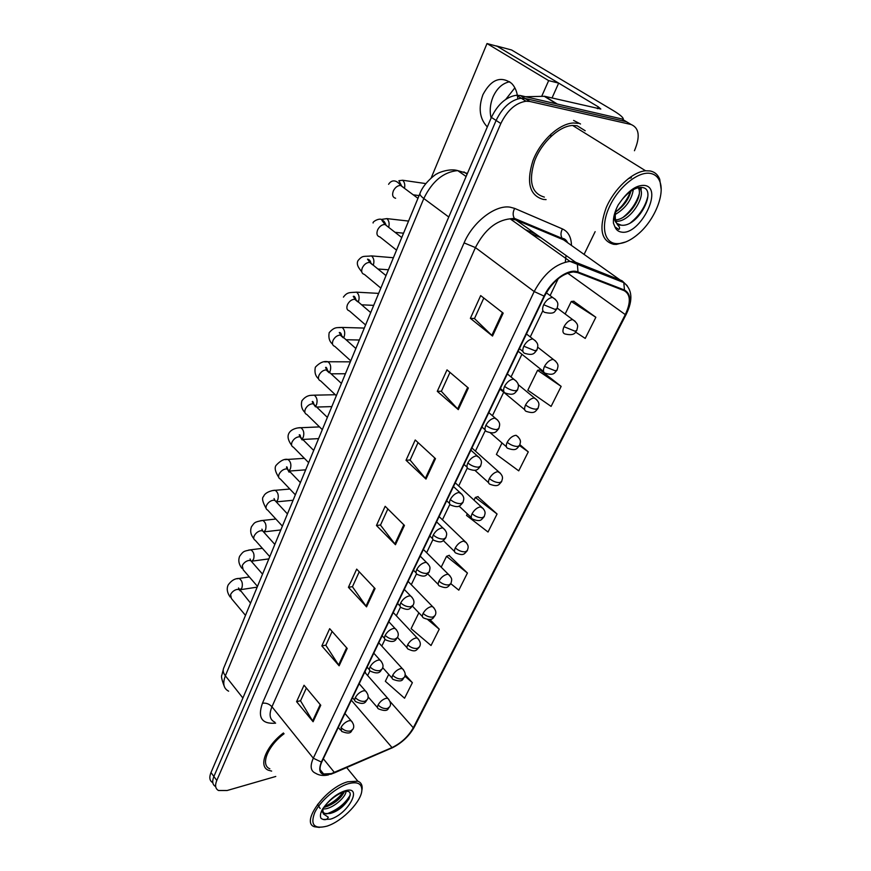 <?xml version="1.0" encoding="UTF-8"?>
<svg xmlns="http://www.w3.org/2000/svg" width="871" height="871" viewBox="0 0 871 871"><rect width="100%" height="100%" fill="white"/><g stroke="black" fill="none" stroke-linecap="round" stroke-linejoin="round"><path stroke-width="1.31" d="M235.235 640.174L416.686 201.43M543.297 199.415L546.084 199.601L543.297 199.415C529.59 195.54 526.117 182.649 532.9 160.754C540.314 141.048 559.019 123.628 573.358 122.985C559.019 123.628 540.314 141.048 532.9 160.754C526.117 182.649 529.59 195.54 543.297 199.415M580.511 123.987L573.608 120.438M331.296 773.622L323.587 773.971C319.581 772.283 318.982 768.266 321.802 761.918L544.527 296.14C552.421 281.66 562.002 273.592 573.249 271.937L577.625 272.612L624.104 290.62C630.615 294.333 631.018 302.324 625.291 314.605L413.29 727.786C408.314 736.518 401.215 743.115 392.026 747.579L331.296 773.622M331.089 774.036L391.885 747.96C401.313 743.388 408.575 736.626 413.681 727.677L625.683 314.627C631.551 302.041 631.148 293.843 624.463 290.032L578.006 271.992C568.981 267.887 551.245 280.386 544.07 296.107L321.355 762.049C317.458 772.294 320.702 776.29 331.089 774.036M630.844 124.335L621.84 118.946L520.335 95.527L525.104 98.488L521.228 98.216C510.863 99.904 502.491 107.307 496.111 120.448L213.885 776.497C211.893 781.461 212.47 784.815 215.627 786.557C212.47 784.815 211.893 781.461 213.885 776.497L496.111 120.448C502.491 107.307 510.863 99.904 521.228 98.216L525.104 98.488L626.489 121.733L525.104 98.488L529.895 101.482L526.03 101.221C515.665 102.92 507.26 110.356 500.836 123.53L216.781 780.46C214.778 785.424 215.355 788.778 218.512 790.509L227.135 790.509L275.769 776.464M503.188 313.125L480.683 295.596L470.373 318.34L492.518 336.054L503.188 313.125M483.819 298.034L474.466 318.579L492.518 336.054M474.51 318.503L470.373 318.34M468.358 388.009L447.019 369.87L437.286 391.329L458.298 409.631L468.358 388.009M449.98 372.396L441.357 391.34L458.298 409.631M441.401 391.242L437.286 391.329M435.489 458.647L415.227 439.986L406.028 460.269L425.984 479.072L435.489 458.647M418.047 442.588L410.089 460.073L425.984 479.072M410.132 459.975L406.028 460.269M320.757 705.249L304.033 685.248L296.586 701.667L313.092 721.743L320.757 705.249M306.363 688.036L300.528 700.839L313.092 721.743M300.593 700.709L296.586 701.667M347.191 648.438L329.674 628.677L321.845 645.944L339.124 665.792L347.191 648.438M332.123 631.431L325.83 645.259L339.124 665.792M325.885 645.128L321.845 645.944M375.053 588.567L356.685 569.111L348.433 587.304L366.539 606.858L375.053 588.567M359.244 571.812L352.439 586.76L366.539 606.858M352.494 586.64L348.433 587.304M404.438 525.398L385.156 506.301L376.457 525.496L395.456 544.713L404.438 525.398M387.845 508.958L380.485 525.115L395.456 544.713M380.54 525.006L376.457 525.496M283.445 732.968C266.047 745.935 258.045 766.328 268.388 770.214L271.632 771.096L268.388 770.214C258.045 766.328 266.047 745.935 283.445 732.968M578.322 123.344L573.358 122.985L578.322 123.344M584.169 254.245L595.143 231.653M634.447 150.727C640.348 136.736 639.26 128.004 631.17 124.531L529.895 101.482M561.153 386.386L537.581 370.295L527.826 390.23L551.103 406.398L561.153 386.386L540.009 369.848M575.666 332.145L585.236 338.416L595.851 317.284L573.662 301.235M449.959 575.785L448.38 574.316L447.052 574.327C443.742 575.208 441.042 577.473 438.962 581.109C437.743 583.875 438.037 585.541 439.866 586.107C447.65 589.199 447.759 586.804 450.84 583.722L458.821 590.168L467.433 573.031L449.011 555.415M418.864 612.825L411.112 628.644L431.036 645.509L439.234 629.189L429.904 619.488M388.727 674.361L385.341 681.285L404.558 698.226L412.375 682.679L405.026 674.59M502.012 442.958L496.394 454.444L518.735 470.852L528.272 451.875L519.922 444.7M467.313 513.836L466.529 515.425L488.021 532.018L497.069 513.999L477.809 496.677M497.069 513.999L475.326 497.461L474.02 500.139M475.326 497.461L478.135 496.579M467.433 573.031L446.518 556.329L441.194 567.184M446.518 556.329L449.338 555.295M439.234 629.189L427.737 619.586M412.375 682.679L404.786 676.07M528.272 451.875L519.541 445.571C516.873 448.347 516.492 451.189 508.479 448.565C506.062 448.021 505.637 445.93 507.183 442.316C510.656 445.027 514.13 446.409 517.592 446.475L519.595 445.462C520.02 442.74 522.491 440.465 516.22 435.358L515.654 435.348C512.311 435.935 509.481 438.265 507.183 442.316M537.581 370.295L540.325 369.794M595.851 317.284L571.267 301.486L565.17 313.93M571.267 301.486L573.967 301.203M520.335 95.527L516.459 95.244C506.095 96.899 497.744 104.28 491.407 117.389L210.989 772.544C209.007 777.509 209.595 780.873 212.764 782.626M493.019 96.931C490.112 104.074 489.48 111.129 491.113 118.086C489.48 111.129 490.112 104.074 493.019 96.931C496.949 88.276 502.513 83.213 509.709 81.743C502.513 83.213 496.949 88.276 493.019 96.931M623.026 119.665L623.277 119.305C623.538 117.639 620.043 114.634 612.803 110.279L511.604 49.995L496.731 46.021L598.257 106.828L600.816 109.049L544.658 96.289L557.342 104.063M496.731 46.021L495.316 45.771M525.561 96.735L544.658 96.289M505.768 99.348L514.87 87.84M284.077 733.752C267.691 745.892 260.091 765.119 269.836 768.777M361.748 791.184L362.162 788.549C362.347 784.804 360.91 782.354 357.85 781.211L347.736 781.777C325.721 787.624 300.06 822.736 314.583 826.786L319.439 827.417M348.052 783.791C336.119 787.384 320.234 801.026 314.758 812.501C310.054 824.859 314.159 829.399 327.071 826.122L328.127 825.741C343.185 820.482 361.639 801.037 361.846 790.226C361.857 783.465 357.252 781.32 348.052 783.791M322.03 810.052L324.088 813.547L329.815 813.525C346.103 809.91 358.438 786.883 343.424 792.077C337.121 794.33 331.111 798.751 325.373 805.337L322.542 809.072C320.321 813.209 319.842 816.345 321.127 818.49L323.217 819.469C325.743 820.079 327.431 819.328 328.28 817.205L323.326 813.873L322.716 808.821M346.016 791.543C345.841 796.66 334.78 807.003 326.081 808.756L322.662 809.094M344.274 791.848C340.594 798.936 334.116 804.053 324.829 807.167L323.729 807.384M320.125 808.473L317.577 804.314M326.309 813.862L322.76 812.512M322.553 812.305L321.66 810.836M349.14 798.696C345.101 804.412 339.429 809.126 332.123 812.839M343.784 792.915C339.842 798.326 334.41 802.812 327.474 806.372M350.338 794.842C345.395 803.53 337.513 809.867 326.712 813.884M343.13 792.175C338.449 798.489 332.145 803.334 324.23 806.72M585.203 130.748L577.19 125.783L572.606 125.457C559.182 126.045 541.664 142.321 534.674 160.787C528.283 181.31 531.506 193.416 544.353 197.096M661.143 189.257L659.739 179.317C657.91 174.679 654.709 171.892 650.114 170.956L645.585 170.781C632.248 171.848 614.001 188.996 606.096 207.962C598.682 228.986 601.251 241.104 613.794 244.337L616.428 244.413L625.846 241.909M650.583 173.438C638.683 170.988 619.259 186.274 610.005 205.567C600.565 224.827 603.679 242.421 615.808 243.586C622.765 244.141 630.375 240.832 638.65 233.657C654.448 220.102 665.161 194.244 659.783 181.397C658.03 176.965 654.97 174.32 650.583 173.438M614.229 215.028C614.022 218.948 614.948 221.757 616.995 223.477L621.132 225.154C637.997 227.799 657.3 190.107 642.896 187.592C636.701 186.601 629.798 190.553 622.199 199.426L618.258 204.848C614.697 211.577 613.086 217.674 613.424 223.128L614.915 226.852L618.791 229.454C620.174 228.507 619.76 226.961 617.55 224.827C615.024 220.766 614.578 215.518 616.233 209.073M633.293 189.649C631.638 200.003 625.639 208.267 615.296 214.451M630.909 191.152C628.568 199.688 623.462 206.623 615.601 211.969M638.628 187.559C648.307 192.306 631.094 222.181 616.341 221.278L615.939 221.267M638.105 187.679C644.028 195.017 628.982 219.274 615.601 219.917M641.274 187.341L641.023 191.032M550.918 134.123L550.646 136.181M647.828 196.508C645.313 206.688 639.532 215.464 630.473 222.824M628.35 178.566L631.399 177.76M640.283 187.341L640.185 189.061M639.183 194.2C636.211 203.248 630.931 210.891 623.331 217.14M630.593 191.37C627.436 199.492 622.547 206.296 615.939 211.762M517.799 98.837C517.309 92.272 515.24 87.1 511.56 83.322C500.618 75.635 491.07 79.413 482.926 94.667C478.244 107.786 479.573 118.402 486.911 126.491L487.346 126.872M541.708 96.3L548.654 80.622L487.009 43.55L431.178 177.956M552.007 98.02L558.67 83.115L497.123 46.261L487.009 43.55M548.654 80.622L558.67 83.115M275.628 723.159C261.812 724.28 257.413 717.639 262.443 703.245L464.091 242.889L475.424 247.593L271.959 706.773C268.769 714.612 269.727 719.74 274.822 722.157M464.091 242.889C472.888 221.92 495.359 204.609 510.112 207.167L514.685 208.409L562.459 228.931C568.251 231.653 571.256 237.13 571.463 245.35M578.006 271.992L577.353 264.153L575.589 262.258L515.85 219.906L510.134 218.828C496.045 220.407 484.472 229.988 475.424 247.593L534.184 291.545C543.961 273.494 555.883 263.423 569.961 261.365L575.589 262.258L622.079 280.778L627.251 285.764M330.849 774.254L334.301 772.86M567.13 241.703L567.152 242.269M391.765 748.091C401.803 743.115 409.37 735.984 414.476 726.719L413.681 727.677M625.683 314.627L626.26 314.17C633.152 300.016 632.335 289.488 623.799 282.596L563.646 239.884L515.85 219.906L514.358 218.349C512.649 215.355 512.758 212.045 514.685 208.409M624.463 290.032L623.799 282.596L569.961 261.365L510.134 218.828L514.358 218.349L562.187 238.382C560.499 235.518 560.597 232.372 562.459 228.931M334.235 772.936L391.885 747.96M544.07 296.107L534.184 291.545L313.299 758.206L321.355 762.049M323.141 773.415L322.597 773.513M328.432 774.918C323.381 776.007 319.102 775.451 315.585 773.252C310.599 771.129 309.836 766.11 313.299 758.206L271.959 706.773C269.259 703.91 266.091 702.734 262.443 703.245M500.836 123.53L491.407 117.389M216.781 780.46L210.989 772.544M631.17 124.531L626.489 121.733M567.326 242.465L562.187 238.382C564.375 238.404 566.194 239.83 567.62 242.661M625.291 314.605L567.631 273.113M565.312 262.084L566.019 255.475M540.858 237.631L530.777 233.504M334.42 772.468L323.315 758.75M392.026 747.579L351.318 700.197M413.29 727.786L389.87 701.286M367.638 675.548L369.925 670.801M381.792 646.075L385.004 639.401M396.338 615.808L400.518 607.087M411.275 584.691L416.49 573.826M426.638 552.704L432.941 539.585M442.435 519.802L449.882 504.309M458.69 485.953L467.335 467.945M475.424 451.113L485.343 430.459M492.659 415.227L503.699 392.222M511.037 376.958L521.925 354.268M530.254 336.935L542.862 310.675M550.167 295.476L558.246 278.644M365.711 673.359L365.058 671.465M555.469 236.466L555.426 235.551M403.806 524.767L394.846 544.027M374.443 587.925L365.972 606.162M346.625 647.784L338.579 665.074M320.212 704.595L312.58 721.014M434.825 458.037L425.353 478.397M467.651 387.41L457.623 408.978M502.447 312.547L491.81 335.433M467.411 173.449L457.711 170.596C443.535 171.914 432.234 181.222 423.807 198.512L225.371 675.809C222.464 683.43 223.553 688.558 228.638 691.182M242.889 698.009L225.371 675.809C223.346 673.163 222.747 670.692 223.564 668.395L420.018 193.351M463.949 171.903L467.117 174.135M466.105 176.497L457.711 170.596C449.229 168.016 437.079 173.253 437.013 173.873C437.144 172.959 423.654 182.758 419.974 193.46C419.637 194.658 420.911 196.334 423.807 198.512L448.772 217.01M352.222 721.961L351.067 720.687L348.923 720.742C345.515 721.928 342.88 724.171 340.997 727.481L341.617 731.4C352.472 735.712 350.98 730.094 352.799 729.419M340.997 727.481C343.86 730.431 347.05 731.607 350.556 731.03L352.897 729.223C354.464 726.806 353.866 723.953 351.067 720.687L344.96 713.48M237.032 578.758L239.046 578.453C242.029 580.326 242.987 583.472 241.931 587.881L239.765 590.037M240.287 590.984L239.09 589.58L237.13 589.395C234.277 590.059 232.1 591.757 230.597 594.49L231.37 598.475L245.48 615.351M388.901 699.522L387.758 698.302L385.842 698.357C382.565 699.467 379.985 701.667 378.09 704.955C377.121 707.089 377.317 708.417 378.667 708.95C389.348 713.022 387.758 707.622 389.533 707.023M378.09 704.955C380.975 707.818 384.1 708.983 387.475 708.461L389.631 706.838C391.264 704.541 390.633 701.699 387.758 698.302L364.699 672.216M366.593 692.14L365.341 690.801L363.327 690.845C359.908 691.966 357.23 694.231 355.314 697.627C354.334 699.838 354.573 701.22 356.01 701.776C366.212 706.294 365.962 699.946 367.224 699.696M355.314 697.627C358.242 700.556 361.465 701.765 364.993 701.253L367.322 699.5C368.934 696.952 368.27 694.056 365.341 690.801L359.179 683.746M248.616 550.091L250.772 549.797C253.733 551.713 254.67 554.871 253.581 559.247L251.708 561.381M252.013 562.078L250.717 560.597L248.877 560.423C246.003 561.044 243.804 562.742 242.269 565.54L243.14 569.743L257.468 586.368M381.367 661.481L379.996 660.066L378.134 660.098C374.693 661.165 371.993 663.452 370.033 666.936C368.999 669.287 369.26 670.757 370.806 671.323C380.823 675.689 380.747 669.559 382.053 669.135M370.033 666.936C373.028 669.853 376.294 671.084 379.832 670.626L382.151 668.95C383.795 666.261 383.077 663.299 379.996 660.066L373.79 653.185M260.505 520.706L262.813 520.433C265.731 522.382 266.646 525.54 265.535 529.895L263.869 531.974M264.033 532.431L262.628 530.864L260.919 530.7C258.034 531.277 255.813 532.987 254.245 535.839C253.341 538.049 253.657 539.519 255.214 540.27L269.77 556.634M396.555 629.94L395.064 628.459L393.365 628.481C389.914 629.493 387.181 631.78 385.167 635.362C384.067 637.877 384.361 639.434 386.038 640.011C396.055 644.213 396.022 638.138 397.307 637.714M385.167 635.362C388.237 638.269 391.547 639.521 395.096 639.129L397.394 637.528C399.081 634.676 398.308 631.66 395.064 628.459L388.825 621.763M272.688 490.569L275.16 490.308C278.045 492.311 278.927 495.468 277.795 499.78L276.303 501.794M276.368 502.012L274.833 500.368L273.276 500.204C270.369 500.738 268.126 502.458 266.537 505.376C265.579 507.717 265.938 509.274 267.604 510.036L282.378 526.117M412.179 597.495L410.568 595.938L409.032 595.949C405.57 596.896 402.805 599.204 400.736 602.874C399.571 605.574 399.898 607.218 401.716 607.806C409.359 611.061 409.805 608.709 412.996 605.378M400.736 602.874C403.883 605.759 407.236 607.043 410.807 606.728L413.083 605.203C414.803 602.177 413.965 599.096 410.568 595.938L404.286 589.427M285.187 459.648L287.844 459.42C290.685 461.456 291.524 464.613 290.37 468.892L289.052 470.808M289.107 472.191L287.365 469.055L285.96 468.914C283.042 469.382 280.767 471.113 279.145 474.096C278.132 476.6 278.535 478.244 280.331 479.017L295.334 494.804M403.545 669.853L402.293 668.58L400.518 668.612C397.23 669.668 394.628 671.889 392.69 675.265C391.656 677.54 391.874 678.945 393.333 679.489C404.046 683.397 402.5 678.063 404.242 677.453M392.69 675.265C395.63 678.106 398.798 679.304 402.184 678.847L404.329 677.268C405.984 674.807 405.309 671.911 402.293 668.58L378.776 642.765M418.592 639.368L417.242 638.029L415.598 638.051C412.31 639.053 409.664 641.285 407.682 644.747C406.594 647.175 406.833 648.655 408.412 649.211C415.99 652.575 416.164 650.223 419.343 647.066M407.682 644.747C410.698 647.578 413.91 648.797 417.307 648.394L419.43 646.892C421.118 644.181 420.388 641.23 417.242 638.029L393.246 612.52M434.052 608.023L432.593 606.619L431.112 606.63C427.803 607.577 425.135 609.831 423.099 613.38C421.945 615.96 422.217 617.539 423.916 618.094C433.791 622.068 433.595 616.211 434.879 615.841M423.099 613.38C426.191 616.189 429.436 617.43 432.843 617.104L434.956 615.666C436.676 612.803 435.892 609.787 432.593 606.619L408.107 581.425M598.257 106.828L597.397 108.679M556.656 103.91L544.157 96.235M323.217 819.469L330.523 819.154C348.999 813.634 363.708 784.51 344.481 790.988C337.36 793.546 330.991 798.326 325.373 805.337M614.915 226.852C616.189 229.922 618.388 231.675 621.502 232.1C639.88 235.693 664.018 187.929 644.638 185.436C637.365 184.848 629.885 189.519 622.199 199.426M428.26 564.081L426.507 562.459L425.157 562.459C421.684 563.341 418.886 565.671 416.774 569.438C415.532 572.323 415.892 574.065 417.851 574.664C425.581 577.789 426.061 575.35 429.153 572.105M416.774 569.438C419.985 572.301 423.382 573.619 426.964 573.379L429.24 571.931C430.285 567.435 430.797 566.836 426.507 562.459L420.203 556.144M298.024 427.911L300.865 427.715C303.641 429.795 304.447 432.952 303.271 437.188L302.193 438.908M302.128 439.953L300.212 436.915L298.971 436.785C296.042 437.198 293.756 438.94 292.09 442C291.034 444.667 291.469 446.388 293.407 447.182L308.628 462.643M444.82 529.677L442.925 527.978L441.76 527.978C438.276 528.784 435.456 531.125 433.279 535.001C431.962 538.104 432.364 539.944 434.477 540.532C442.283 543.548 442.806 540.989 445.789 537.832M433.279 535.001C436.578 537.853 440.018 539.193 443.611 539.029L445.865 537.679C446.17 535.436 448.63 533.052 442.925 527.978L436.589 521.871M311.187 395.347L314.235 395.173C316.957 397.296 317.719 400.442 316.521 404.634L315.683 406.104M315.487 406.833L313.408 403.904L312.341 403.796C309.401 404.155 307.082 405.897 305.394 409.022C304.273 411.863 304.752 413.692 306.842 414.487L322.292 429.621M461.87 494.216L458.875 492.453C455.381 493.182 452.517 495.545 450.285 499.529C448.892 502.85 449.327 504.799 451.603 505.387C459.485 508.261 460.04 505.615 462.915 502.534M450.285 499.529C453.671 502.349 457.155 503.721 460.77 503.645L462.991 502.382C463.35 500.041 465.778 497.428 459.823 492.463L453.464 486.562M324.709 361.901L327.964 361.759C330.621 363.915 331.339 367.061 330.131 371.209L329.521 372.374M329.194 372.788L326.081 369.892C323.119 370.186 320.778 371.939 319.047 375.14C317.871 378.177 318.405 380.104 320.637 380.91L336.326 395.684M438.962 581.109C442.12 583.908 445.408 585.181 448.826 584.92L450.928 583.559C451.962 579.248 452.55 578.714 448.38 574.316L423.393 549.47M466.312 542.611L463.459 541.087C460.138 541.904 457.417 544.179 455.283 547.913C453.976 550.875 454.314 552.628 456.273 553.194C464.091 556.221 464.374 553.618 467.281 550.679M455.283 547.913C458.516 550.69 461.848 551.996 465.277 551.8L467.357 550.526C467.618 548.469 470.155 546.15 464.613 541.087L439.104 516.601M483.144 508.457L480.346 506.868C477.025 507.619 474.26 509.905 472.071 513.748C470.699 516.906 471.059 518.768 473.16 519.334C481.053 522.23 481.369 519.541 484.189 516.677M472.071 513.748C475.381 516.503 478.756 517.831 482.196 517.722L484.265 516.525C484.581 514.271 487.074 511.898 481.315 506.878L455.272 482.795M479.442 457.656L476.502 455.838C473.007 456.491 470.111 458.865 467.825 462.958C466.333 466.518 466.812 468.587 469.262 469.175C477.21 471.908 477.798 469.153 480.574 466.159M467.825 462.958C471.287 465.756 474.826 467.161 478.44 467.172L480.64 466.018C481.075 463.426 483.416 460.759 477.243 455.849L470.873 450.165M338.579 327.54L342.085 327.431C344.666 329.63 345.341 332.766 344.11 336.859L343.718 337.665M343.261 337.796L340.202 335.052C337.229 335.291 334.856 337.044 333.092 340.321C331.851 343.566 332.428 345.591 334.823 346.397L350.741 360.812M497.548 419.953L494.684 418.091C491.179 418.646 488.25 421.041 485.898 425.255C484.32 429.065 484.842 431.265 487.466 431.842C495.468 434.422 496.089 431.581 498.778 428.652M485.898 425.255C489.448 428.02 493.04 429.457 496.666 429.566L498.843 428.521C499.355 425.658 501.598 422.936 495.196 418.091L488.816 412.647M357.698 301.791L354.715 299.232C351.732 299.395 349.336 301.159 347.529 304.523C346.223 307.986 346.854 310.109 349.413 310.925L365.57 324.948M378.624 293.385L356.587 292.166C359.092 294.387 359.723 297.523 358.471 301.562M516.231 381.052L513.444 379.135C509.927 379.614 506.966 382.01 504.549 386.354C502.872 390.448 503.438 392.777 506.247 393.333C514.249 395.804 515.055 392.723 517.559 389.958M504.549 386.354C508.196 389.087 511.832 390.556 515.48 390.763L517.614 389.838C518.169 386.659 520.433 384.111 513.716 379.146L507.325 373.92M372.516 264.751L369.642 262.389C366.647 262.487 364.23 264.251 362.38 267.702C361.008 271.393 361.694 273.636 364.426 274.441L380.823 288.072M393.376 257.729L371.514 255.9C373.909 258.121 374.497 261.224 373.278 265.187M535.513 340.877L532.802 338.939C529.285 339.309 526.28 341.726 523.798 346.201C522.023 350.588 522.633 353.06 525.638 353.593C533.901 355.869 534.489 352.711 536.939 350.022M523.798 346.201L534.881 350.719L536.993 349.913C537.614 346.549 539.791 343.74 532.823 338.939L526.443 333.952M387.737 226.602L385.004 224.478C381.999 224.5 379.549 226.275 377.655 229.813C376.218 233.744 376.958 236.117 379.865 236.912L396.523 250.119M408.532 221.071L386.855 218.61C389.032 220.668 389.631 223.575 388.662 227.331M555.404 299.384L552.562 297.425C549.089 297.838 546.128 300.277 543.678 304.73C541.816 309.357 542.415 311.97 545.507 312.569M543.678 304.73L554.925 309.357L557.005 308.682C557.68 304.959 559.857 302.324 552.562 297.425L546.302 292.765M403.382 187.363L400.606 185.436C397.644 185.501 395.238 187.287 393.387 190.803C391.885 194.919 392.636 197.412 395.63 198.261M425.788 183.585L402.642 180.243C404.569 182.104 405.189 184.75 404.503 188.201M500.477 473.28L497.744 471.647C494.401 472.311 491.614 474.619 489.371 478.56C487.902 481.935 488.304 483.906 490.558 484.472C498.517 487.237 498.865 484.472 501.598 481.663M489.371 478.56C492.757 481.293 496.176 482.654 499.627 482.621L501.663 481.521C502.023 479.039 504.559 476.818 498.506 471.647L471.919 447.988M518.321 437.035L516.22 435.358M536.71 399.68L534.108 397.949C530.766 398.45 527.913 400.791 525.551 404.961C523.896 408.826 524.375 411.036 526.955 411.58C535.012 414.052 535.425 411.134 538.017 408.423M525.551 404.961C529.111 407.639 532.627 409.054 536.09 409.207L538.071 408.303C538.55 405.451 540.978 402.935 534.467 397.96L518.147 384.59M555.665 361.138L553.139 359.385C549.797 359.799 546.901 362.151 544.473 366.441C542.731 370.578 543.243 372.919 545.997 373.441C554.261 375.771 554.62 372.646 557.07 370.11M544.473 366.441L555.175 370.796L557.124 370.001C557.647 366.843 560.097 364.492 553.281 359.396L537.745 347.224M575.219 321.377L572.683 319.613C569.351 319.984 566.455 322.346 564.005 326.701C562.165 331.122 562.699 333.593 565.617 334.116C576.286 336.446 575.687 330.577 576.722 330.577M564.005 326.701L574.86 331.154L576.776 330.479C577.375 327.017 579.727 324.622 572.683 319.613L557.266 308.084M323.587 773.971L320.103 769.626M414.476 726.719L626.227 314.257M526.03 101.221L516.459 95.244M535.491 233.831L525.387 229.672M224.163 686.076C221.757 679.652 220.984 675.994 221.865 675.112L223.564 668.395M249.356 576.95L239.046 578.453C234.865 578.409 231.218 580.619 228.082 585.094C226.493 588.85 227.2 592.846 230.194 597.071M338.296 727.427L340.463 730.018M239.079 589.569L238.502 587.969L250.543 603.102M240.592 589.678L257.152 587.141M367.998 696.724L377.513 707.633M262.378 548.327L250.772 549.797C243.651 551.31 243.608 550.886 239.601 556.319C238.077 560.314 238.817 564.288 241.855 568.24M352.505 697.715L354.747 700.317M250.783 560.684L250.075 558.942L250.717 560.597L262.53 574.131M252.165 561.131L268.834 558.888M275.867 519.029L262.813 520.433C253.82 522.056 254.615 522.665 251.425 526.803C249.944 530.994 250.739 534.946 253.82 538.67M367.116 667.164L369.435 669.777M262.792 531.049L261.91 529.143L262.628 530.864L274.822 544.408M264.033 531.876L280.8 529.938M289.847 489.034L275.16 490.308C274.06 489.981 265.143 491.69 263.554 496.524C261.67 497.929 262.509 501.87 266.091 508.348M382.129 635.754L384.547 638.389M275.094 500.651L274.049 498.56L274.833 500.368L287.43 513.901M276.325 501.859L293.07 500.27M304.382 458.331L287.844 459.42C284.24 458.701 280.299 460.715 275.987 465.462C274.365 467.912 275.269 471.832 278.676 477.232M397.579 603.451L400.094 606.096M287.724 469.436C287.19 467.063 286.777 466.301 286.472 467.15L287.365 469.055L300.386 482.588M289.281 471.059L305.656 469.839M382.63 667.589L392.081 678.095M397.459 637.398L407.051 647.741M412.506 606.194L422.435 616.559M323.87 813.264L323.326 813.873M361.846 790.226L362.162 788.549M346.658 767.558L357.85 781.211M572.606 125.457L645.585 170.781M621.132 225.154L617.55 224.827M659.783 181.397L659.739 179.317M486.911 126.491L487.466 126.6M319.505 426.899L300.865 427.715C300.299 427.487 291.371 427.988 288.758 433.584C287.256 436.709 288.203 440.606 291.611 445.277M413.475 570.2L416.088 572.868M300.68 437.384C300.343 435.217 299.842 434.379 299.199 434.89L300.212 436.915L313.691 450.427M302.749 439.452L318.568 438.625M335.313 394.737L314.235 395.173C312.482 395.576 307.071 393.942 301.878 400.834C300.756 405.407 301.758 409.294 304.883 412.473M429.839 535.981L432.571 538.67M313.974 404.46C313.233 401.825 312.656 400.91 312.232 401.727L313.408 403.904L327.354 417.372M316.663 407.051L331.807 406.605M350.316 361.835L327.964 361.759C323.86 360.801 319.646 362.619 315.346 367.203C314.333 372.211 315.389 376.065 318.525 378.776M446.681 500.749L449.545 503.449M327.627 370.611C326.69 367.693 326.004 366.691 325.591 367.616L326.952 369.99L341.399 383.414M331.078 373.822L345.395 373.746M427.803 573.945L438.265 584.495M443.328 540.586L454.553 551.517M459.039 506.062L471.32 517.592M364.285 328.073L342.085 327.431C337.404 328.084 335.063 326.059 329.184 332.646C328.291 337.643 329.401 341.476 332.537 344.132M464.047 464.45L467.041 467.161M341.65 335.825C341.258 333.462 340.463 332.374 339.265 332.537L340.877 335.128L355.836 348.487M346.048 339.744L359.342 340.006M481.935 427.03L485.093 429.773M356.587 292.166C350.022 292.754 347.398 291.698 343.414 297.12M356.054 300.038C355.107 296.924 354.17 295.715 353.245 296.401L355.183 299.286L370.698 312.569M361.628 304.806L373.67 305.362M371.514 255.9C363.784 256.869 362.848 254.865 358.046 260.581C355.531 265.024 360.365 269.814 361.759 271.828M500.379 388.455L503.71 391.221M370.861 263.216C370.589 260.952 369.478 259.591 367.518 259.144L369.892 262.421L385.984 275.595M377.927 268.997L388.39 269.77M519.41 348.661L522.927 351.449M386.855 218.61L381.454 219.427C378.558 218.164 372.32 221.833 373.104 222.998M386.082 225.306C384.862 221.92 383.48 220.276 381.923 220.385L385.026 224.489L401.727 237.533M395.053 232.317L403.523 233.199M556.95 308.791L555.012 311.274C553.88 313.233 550.755 313.669 545.649 312.58M417.96 198.338L400.606 185.436C395.859 178.871 391.068 180.243 388.597 184.314M402.642 180.243L398.896 180.711L401.716 186.122M413.42 194.832L419.093 195.594M474.815 470.242L488.577 482.676M490.329 432.811L506.356 446.725M500.041 389.174L524.68 409.686M518.158 351.274L543.58 371.525"/></g></svg>
